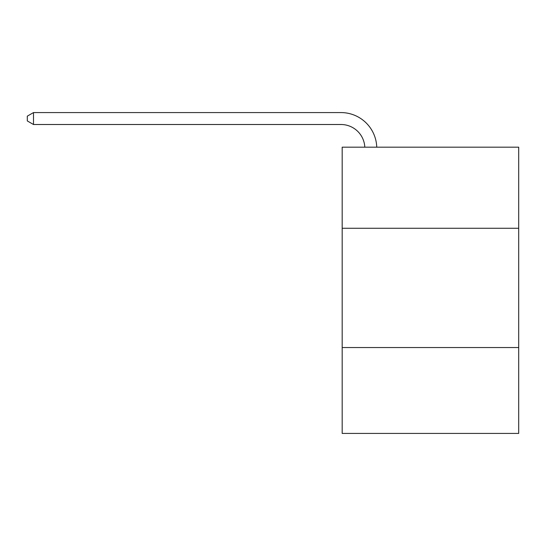 <?xml version="1.0" encoding="UTF-8"?>
<svg xmlns="http://www.w3.org/2000/svg" width="546" height="546" viewBox="0 0 546 546"><rect width="100%" height="100%" fill="white"/><g stroke="black" fill="none" stroke-linecap="round" stroke-linejoin="round"><path stroke-width="0.82" d="M518.7 228.276L518.7 147.167L342.178 147.167L342.178 228.276L518.7 228.276L518.7 433.422L342.178 433.422L342.178 228.276M518.7 347.543L342.178 347.543M364.81 147.167A23.853 23.853 -145.6 0 0 340.984 124.508L33.504 124.508L27.3 120.925L27.3 116.155L33.504 112.578L340.984 112.578A35.783 35.783 34.4 0 1 376.747 147.167M33.504 112.578L33.504 124.508"/></g></svg>

